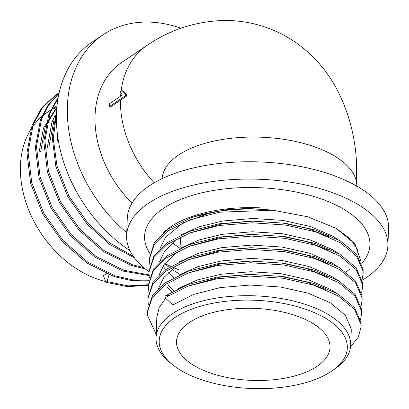 <?xml version="1.0" encoding="UTF-8"?>
<svg xmlns="http://www.w3.org/2000/svg" width="409" height="409" viewBox="0 0 409 409"><rect width="100%" height="100%" fill="white"/><g stroke="black" fill="none" stroke-linecap="round" stroke-linejoin="round"><path stroke-width="0.61" d="M109.535 106.452L110.609 106.826L126.412 96.222L126.473 94.474L123.216 91.028L122.138 90.655L120.389 91.826L122.322 95.031L109.638 103.533A98.687 73.237 56.2 0 0 109.535 106.452L125.348 95.854A98.687 73.237 -123.8 0 1 125.399 94.101L122.138 90.655M121.084 91.36A97.393 72.275 -123.8 0 1 147.143 45.373L121.667 62.449A97.393 72.275 56.2 0 0 95.108 114.362A97.393 72.275 56.2 0 0 131.954 203.181M194.28 216.688L190.845 217.762A107.061 50.225 2.2 0 1 217.864 211.387A107.061 50.225 2.2 0 1 272.885 210.226L307.721 216.796L336.111 228.334L355.017 243.933L360.932 261.31M163.569 232.532A103.145 48.39 2.2 0 1 171.044 226.591A103.145 48.39 2.2 0 1 260.272 207.849L227.169 209.505L196.499 216.003M172.68 364.762L169.991 362.589A97.393 45.69 2.2 0 1 156.054 337.757A97.393 45.69 2.2 0 1 255.129 295.84A97.393 45.69 2.2 0 1 350.697 345.237A97.393 45.69 2.2 0 1 334.894 368.923L332.047 370.886A94.126 44.157 -177.8 0 0 315.876 313.284A94.126 44.157 -177.8 0 0 193.222 308.57A94.126 44.157 -177.8 0 0 172.68 364.762A94.126 44.157 -177.8 0 0 331.382 371.336A94.126 44.157 -177.8 0 0 332.047 370.886M56.442 107.429A97.393 72.275 56.2 0 0 52.689 109.152M56.989 105.793L47.061 112.449A97.393 72.275 56.2 0 0 20.45 165.461A97.393 72.275 56.2 0 0 105.64 281.55M126.729 232.69A130.727 97.015 -123.8 0 1 103.109 34.755A130.727 97.015 -123.8 0 1 180.323 27.986A130.727 97.015 -123.8 0 1 180.988 28.216M130.042 250.737A130.727 97.015 -123.8 0 1 92.194 42.071L103.109 34.755M362.256 280.216A130.727 61.33 -177.8 0 0 365.753 277.992A130.727 61.33 -177.8 0 0 387.885 245.574L388.55 228.268A130.727 61.33 -177.8 0 0 260.272 161.964A130.727 61.33 -177.8 0 0 127.286 218.232L126.621 235.538A130.727 61.33 -177.8 0 0 148.927 271.622M164.847 263.534A130.727 61.33 -177.8 0 0 170.763 266.356M174.132 267.829A130.727 61.33 -177.8 0 0 179.265 269.894M387.885 245.574A130.727 61.33 -177.8 0 0 259.608 179.27A130.727 61.33 -177.8 0 0 126.621 235.538M178.344 288.442L197.532 279.909L220.748 274.27L250.656 271.734L280.917 273.682L308.575 279.853L330.922 289.587L335.881 292.793M156.851 317.036L159.229 307.42L165.609 298.284M168.799 295.257L165.088 296.014L165.021 297.747L172.874 304.956L193.615 294.424L220.236 287.588L250.139 285.053L280.405 287L308.064 293.171L330.411 302.905L345.268 315.175L351.183 328.718L351.239 331.111M188.677 285.927L220.645 276.975L250.548 274.439L280.809 276.387L305.958 281.786L327.057 290.191M189.188 272.604L221.157 263.657L251.06 261.121L281.32 263.069L306.469 268.468L327.568 276.873M178.856 275.124L198.043 266.591L221.259 260.952L251.167 258.416L281.428 260.364L309.086 266.535L331.433 276.269L336.392 279.475M158.365 288.642L163.753 277.593L174.306 267.706M189.699 259.286L221.668 250.339L251.571 247.803L281.837 249.751L306.98 255.15L328.084 263.554M179.367 261.806L198.559 253.273L221.77 247.629L251.678 245.098L281.939 247.041L309.598 253.217L331.95 262.946L336.904 266.157M158.876 275.323L164.265 264.275L174.817 254.388M190.211 245.967L222.179 237.021L252.082 234.485L282.348 236.433L307.491 241.831L328.596 250.236M179.878 248.488L199.071 239.955L222.281 234.311L252.189 231.775L282.45 233.723L310.109 239.899L332.461 249.628L337.415 252.839M172.486 292.282L166.913 286.75M159.387 262.005L164.776 250.957L175.328 241.065M190.722 232.649L222.69 223.703L252.598 221.167L282.859 223.109L308.008 228.513L329.107 236.918M180.389 235.17L199.582 226.637L222.793 220.993L252.701 218.457L282.962 220.405L310.62 226.581L332.972 236.31L337.926 239.521M174.306 290.998L168.278 285.451M159.899 248.687L165.512 237.348L183.176 222.731L211.243 212.516M160.175 259.296A97.393 45.69 -177.8 0 0 160.655 260.814M163.084 265.922A97.393 45.69 -177.8 0 0 165.691 269.674M168.263 272.624A97.393 45.69 -177.8 0 0 173.815 277.65M172.843 242.92A97.393 45.69 -177.8 0 0 180.078 248.37L180.502 237.747M109.05 274.756L107.005 281.561L105.916 282.292L103.441 275.64L106.381 273.667M56.877 106.994L43.461 128.181L38.906 153.094M56.815 107.685L45.169 127.035L40.614 151.949M55.154 115.154L51.866 122.547L47.311 147.46M53.87 120.624L49.019 146.315M57.643 136.12L57.424 140.686M165.088 296.014L187.884 284.506L217.148 277.057L250.017 274.337L283.279 276.54L313.683 283.396L338.248 294.158L354.577 307.711L361.075 322.67L361.086 326.208M147.409 311.331L152.373 295.814L165.599 282.696L188.396 271.187L217.66 263.739L250.528 261.019L283.79 263.222L314.194 270.078L338.759 280.84L355.089 294.393L361.587 309.352L361.597 312.885M147.92 298.008L152.879 282.496L166.11 269.378L188.907 257.864L218.171 250.42L251.039 247.696L284.306 249.904L314.705 256.755L339.271 267.522L355.6 281.075L362.098 296.029L362.108 299.567M148.431 284.69L153.395 269.178L166.621 256.06L189.418 244.546L218.682 237.102L251.55 234.377L284.817 236.586L315.216 243.437L339.782 254.204L356.111 267.757L362.609 282.711L362.619 286.249M148.942 271.371L153.907 255.86L167.133 242.742L189.929 231.228L219.193 223.779L252.062 221.059L285.329 223.268L315.728 230.119L340.293 240.881L356.622 254.439L363.12 269.393L363.131 272.931M149.454 258.053L154.418 242.542L167.644 229.418L190.845 217.762M165.021 297.747L187.818 286.234L217.082 278.785L249.95 276.065L283.212 278.273L313.616 285.124L338.182 295.891L354.511 309.444L361.009 324.398L361.07 327.072L358.233 337.19L350.595 346.674M156.187 334.311L147.414 315.094L147.363 312.195L152.306 297.542L165.533 284.429L188.329 272.915L217.593 265.467L250.461 262.747L283.723 264.955L314.127 271.806L338.693 282.568L355.022 296.126L361.52 311.08L361.582 313.754L360.58 319.516M148.309 304.69L147.874 298.877L152.818 284.224L166.044 271.106L188.84 259.597L218.104 252.148L250.973 249.429L284.24 251.632L314.639 258.488L339.204 269.25L355.533 282.808L362.031 297.762L362.093 300.431L361.091 306.198M148.82 291.372L148.385 285.559L153.329 270.906L166.555 257.788L189.352 246.279L218.616 238.83L251.484 236.111L284.751 238.314L315.15 245.17L339.715 255.932L356.045 269.49L362.543 284.444L362.604 287.113L361.602 292.88M149.331 278.054L148.896 272.241L153.84 257.588L167.066 244.47L189.863 232.961L219.127 225.512L251.995 222.793L285.262 224.996L315.661 231.852L340.227 242.614L356.556 256.167L363.054 271.126L363.115 273.795L362.113 279.557M149.842 264.735L149.408 258.923L154.351 244.265L167.578 231.151L190.374 219.643L219.638 212.194L272.885 210.226M317.006 366.377A76.805 36.033 -177.8 0 0 330.012 347.328A76.805 36.033 -177.8 0 0 254.649 308.376A76.805 36.033 -177.8 0 0 176.519 341.433A76.805 36.033 -177.8 0 0 230.252 378.09A76.805 36.033 -177.8 0 0 317.006 366.377M107.005 281.561L128.094 285.891L148.426 284.751M59.09 92.869L56.268 94.643L42.531 107.598L33.134 124.786L28.083 152.199L31.728 182.613L43.758 213.028L63.032 240.431L87.71 262.113L115.41 275.932L132.255 279.817L148.84 280.247M58.978 93.375L48.778 104.965L41.534 119.157L36.483 146.57L40.133 176.985L52.163 207.394L71.437 234.797L96.11 256.479L123.815 270.298L149.162 274.848M58.047 98.078L49.939 113.523L44.888 140.936L48.538 171.351L60.568 201.76L79.842 229.163L104.515 250.85L132.214 264.664L143.968 267.737M56.457 113.666L53.267 138.707L56.938 165.722L68.968 196.131L88.242 223.534L109.459 242.788L133.354 256.325M105.916 282.292L127.577 286.668L148.395 285.257M55.726 95.011L41.437 108.329L32.04 125.522L26.989 152.93L30.639 183.344L42.669 213.759L61.943 241.162L86.616 262.844L114.316 276.663L131.678 280.615L148.733 280.891M59.029 93.134L48.119 105.057L40.445 119.888L35.394 147.301L39.039 177.716L51.069 208.125L70.348 235.528L95.021 257.215L122.72 271.029L149.275 275.6M58.226 97.086L48.845 114.254L43.799 141.667L47.444 172.082L59.474 202.496L78.748 229.894L103.426 251.581L131.125 265.4L145.389 268.907M56.616 110.404L52.178 137.102L55.849 166.453L67.879 196.862L87.153 224.265L109.454 244.301L134.566 257.982M125.348 95.854L126.412 96.222M125.399 94.101L126.473 94.474M154.234 182.803A97.393 72.275 -123.8 0 1 120.481 100.21M162.174 178.626A97.393 45.69 2.2 0 1 178.636 154.98A97.393 45.69 2.2 0 1 288.13 140.042A97.393 45.69 2.2 0 1 356.801 186.105M120.645 96.156A97.393 72.275 -123.8 0 1 120.906 93.001M361.801 263.437A112.756 52.899 -177.8 0 0 309.956 195.349A112.756 52.899 -177.8 0 0 163.672 208.263A112.756 52.899 -177.8 0 0 149.898 253.432M161.969 173.027L162.148 179.132M356.791 186.611L356.392 160.405C354.838 134.735 348.182 110.727 336.438 88.375C328.882 74.377 319.051 62.015 306.949 51.278C294.557 40.419 280.502 32.311 264.792 26.948C250.886 22.301 236.647 20.159 222.082 20.516C194.444 21.754 169.464 30.041 147.143 45.373M336.116 228.334L350.636 239.147L357.292 249.25L358.11 254.449L357.941 256.182M350.073 268.774L346.065 272.046M179.116 273.8L171.954 269.449M169.086 267.394L164.699 263.718M161.33 260.211L160.302 258.948M217.864 211.387L193.488 216.934M156.851 317.001L156.054 337.757M351.239 331.142L350.697 345.237M361.07 327.072L361.137 325.339M361.582 313.754L361.648 312.021M362.093 300.436L362.159 298.703M362.604 287.113L362.671 285.385M363.115 273.795L363.182 272.067M147.363 312.195L147.429 310.462M147.874 298.877L147.94 297.144M148.385 285.554L148.452 283.826M148.896 272.236L148.963 270.507M149.408 258.917L149.474 257.189M55.174 95.374L56.268 94.643"/></g></svg>
